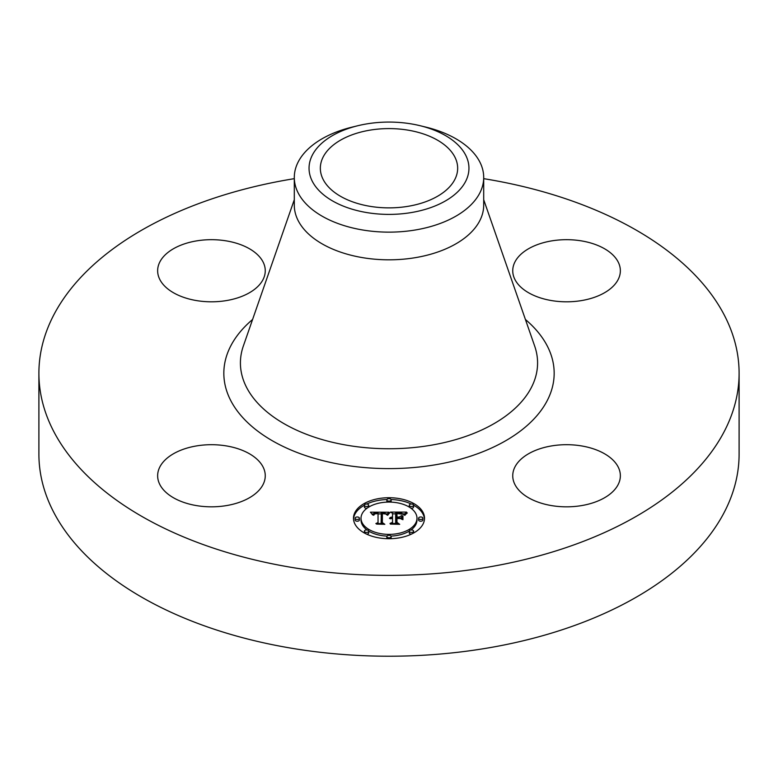 <?xml version="1.0" encoding="UTF-8"?>
<svg xmlns="http://www.w3.org/2000/svg" width="778" height="778" viewBox="0 0 778 778"><rect width="100%" height="100%" fill="white"/><g stroke="black" fill="none" stroke-linecap="round" stroke-linejoin="round"><path stroke-width="1.17" d="M263.081 467.014A53.808 31.062 180 0 1 265.259 475.757A53.808 31.062 180 0 1 219.104 506.507A53.808 31.062 180 0 1 159.821 484.509A53.808 31.062 180 0 1 157.642 475.757A53.808 31.062 180 0 1 203.797 445.016A53.808 31.062 180 0 1 263.081 467.014M483.702 178.658A350.1 202.124 180 0 1 739.1 373.255L739.1 454.089A350.1 202.124 180 0 1 487.563 648.045A350.1 202.124 180 0 1 38.9 454.089L38.9 373.255A350.1 202.124 180 0 1 290.437 179.3A350.1 202.124 180 0 1 294.298 178.658M739.1 373.255A350.1 202.124 180 0 1 487.563 567.201A350.1 202.124 180 0 1 38.9 373.255M420.052 125.696L425.78 127.086A94.702 54.674 180 0 1 483.702 177.472L483.702 205.149A94.702 54.674 180 0 1 415.666 257.606A94.702 54.674 180 0 1 294.298 205.149L294.298 177.472A94.702 54.674 180 0 1 298.13 162.077A94.702 54.674 180 0 1 352.22 127.086L357.948 125.696A79.959 46.165 180 0 1 420.052 125.696A79.959 46.165 180 0 1 465.721 181.225A79.959 46.165 180 0 1 366.487 212.53A79.959 46.165 180 0 1 312.279 155.24A79.959 46.165 180 0 1 357.948 125.696M483.702 177.472A94.702 54.674 180 0 1 479.87 192.866A94.702 54.674 180 0 1 415.666 229.928A94.702 54.674 180 0 1 294.298 177.472M369.667 130.198A68.659 39.639 180 0 1 457.659 168.233A68.659 39.639 180 0 1 408.333 206.267A68.659 39.639 180 0 1 320.341 168.233A68.659 39.639 180 0 1 369.667 130.198M551.408 445.95A53.808 31.062 180 0 1 620.358 475.757A53.808 31.062 180 0 1 581.701 505.574A53.808 31.062 180 0 1 512.741 475.757A53.808 31.062 180 0 1 551.408 445.95M514.919 279.487A53.808 31.062 180 0 1 512.741 270.744A53.808 31.062 180 0 1 558.896 239.994A53.808 31.062 180 0 1 618.179 262.001A53.808 31.062 180 0 1 620.358 270.744A53.808 31.062 180 0 1 574.203 301.494A53.808 31.062 180 0 1 514.919 279.487M226.593 300.551A53.808 31.062 180 0 1 157.642 270.744A53.808 31.062 180 0 1 196.299 240.937A53.808 31.062 180 0 1 265.259 270.744A53.808 31.062 180 0 1 226.593 300.551M424.516 518.226A35.516 20.5 180 0 1 389 538.726A35.516 20.5 180 0 1 353.484 518.226A35.516 20.5 180 0 1 389 497.716A35.516 20.5 180 0 1 424.516 518.226M416.979 518.226A27.979 16.153 180 0 1 389 534.379A27.979 16.153 180 0 1 361.021 518.226A27.979 16.153 180 0 1 389 502.073A27.979 16.153 180 0 1 416.979 518.226L416.979 519.976A27.979 16.153 0 0 1 410.988 529.964M388.893 512.216L386.763 514.803L384.877 513.11L381.317 512.896L381.123 522.602L382.961 523.584L375.862 523.584L378.04 522.534L378.04 513.616L375.152 513.791L373.498 515.046L374.558 513.713L378.04 512.945L374.043 513.198L372.672 514.958L370.416 512.177L388.893 512.216M389.778 512.819L387.337 515.192L389.778 512.819M385.606 513.966L382.387 513.626L382.368 522.631L384.838 524.314L376.552 524.08L383.982 524.08L381.901 522.709L381.901 513.373L385.616 513.83M406.544 512.089L404.006 514.773L401.526 513.072L395.642 512.828L395.642 517.02L396.586 517.02L396.586 513.324L400.767 513.373L403.043 514.239L396.974 513.568L396.974 517.02L399.318 517.02L401.798 515.513L401.798 519.266L399.192 517.778L395.642 517.778L395.642 522.291L397.626 523.458L390.002 523.458L392.53 522.291L392.53 518.44L390.148 518.77L392.53 517.778L389.457 518.294L392.53 517.02L392.53 513.247L390.439 512.089L406.544 512.089M407.302 512.935L404.609 515.25L407.302 512.935M402.936 519.694L402.936 515.824L402.527 519.558M396.974 518.527L396.974 522.369L399.707 524.314L390.332 524.08L398.832 524.08L396.586 522.476L396.586 518.284L400.155 518.527L396.974 518.527M391.149 499.894A2.149 1.245 180 0 1 389 501.139A2.149 1.245 180 0 1 386.851 499.894A2.149 1.245 180 0 1 389 498.649A2.149 1.245 180 0 1 391.149 499.894L391.149 501.654A2.149 1.245 0 0 1 391.003 502.111M422.901 518.226A2.149 1.245 180 0 1 420.742 519.461A2.149 1.245 180 0 1 418.593 518.226A2.149 1.245 180 0 1 420.742 516.981A2.149 1.245 180 0 1 422.901 518.226L422.901 519.976A2.149 1.245 0 0 1 420.742 521.221A2.149 1.245 0 0 1 418.593 519.976L418.593 518.226M413.604 505.262A2.149 1.245 180 0 1 411.445 506.507A2.149 1.245 180 0 1 409.296 505.262A2.149 1.245 180 0 1 411.445 504.018A2.149 1.245 180 0 1 413.604 505.262L413.604 507.023A2.149 1.245 0 0 1 410.988 508.229M391.149 536.548A2.149 1.245 180 0 1 389 537.793A2.149 1.245 180 0 1 386.851 536.548A2.149 1.245 180 0 1 389 535.303A2.149 1.245 180 0 1 391.149 536.548L391.149 538.308A2.149 1.245 0 0 1 391.052 538.687M413.604 531.18A2.149 1.245 180 0 1 411.445 532.424A2.149 1.245 180 0 1 409.296 531.18A2.149 1.245 180 0 1 411.445 529.935A2.149 1.245 180 0 1 413.604 531.18L413.604 532.94A2.149 1.245 0 0 1 413.595 533.008M355.099 518.226A2.149 1.245 180 0 1 357.258 516.981A2.149 1.245 180 0 1 359.407 518.226A2.149 1.245 180 0 1 357.258 519.461A2.149 1.245 180 0 1 355.099 518.226L355.099 519.976A2.149 1.245 0 0 0 357.258 521.221A2.149 1.245 0 0 0 359.407 519.976L359.407 518.226M364.396 505.262A2.149 1.245 180 0 1 366.555 504.018A2.149 1.245 180 0 1 368.704 505.262A2.149 1.245 180 0 1 366.555 506.507A2.149 1.245 180 0 1 364.396 505.262L364.396 507.023A2.149 1.245 0 0 0 367.012 508.229M364.396 531.18A2.149 1.245 180 0 1 366.555 529.935A2.149 1.245 180 0 1 368.704 531.18A2.149 1.245 180 0 1 366.555 532.424A2.149 1.245 180 0 1 364.396 531.18L364.396 532.94A2.149 1.245 0 0 0 364.405 533.008M400.106 518.304L401.798 517.263L401.798 519.266M392.53 513.85L395.642 513.85M403.072 513.85L404.667 513.85M392.53 517.02L392.53 517.778M392.073 517.059L392.073 517.759M391.655 517.107L391.655 517.778M391.256 517.185L391.256 517.817M390.906 517.282L390.906 517.885M390.575 517.399L390.575 517.973M390.284 517.535L390.284 518.07M390.031 517.691L390.031 518.187M392.53 522.291L392.53 523.458M395.642 522.291L395.642 523.458M399.318 517.02L399.318 517.847M396.974 517.02L396.974 517.778M396.586 517.02L396.586 517.778M395.642 517.02L395.642 517.778M371.845 513.927L373.012 513.918M378.04 513.898L381.298 513.879M386.034 513.859L387.366 513.85M378.04 512.945L378.04 513.616M374.121 513.976L374.121 514.491M373.994 514.093L373.994 514.744M373.878 514.219L373.878 515.153M373.78 514.365L373.78 515.25M373.693 514.511L373.693 515.25M373.615 514.676L373.615 515.25M378.04 522.534L378.04 523.584M381.123 522.602L381.123 523.584M389.389 512.683L389.389 513.169M389.165 512.858L389.165 513.392M388.951 513.062L388.951 513.636M388.728 513.285L388.728 513.888M388.514 513.538L388.514 514.17M388.29 513.801L388.29 514.472M388.066 514.093L388.066 514.783M387.833 514.414L387.833 515.114M387.609 514.744L387.609 515.24M405.912 513.577L405.912 514.073M405.61 513.859L405.61 514.394M405.348 514.132L405.348 514.715M405.114 514.414L405.114 515.055M404.91 514.686L404.91 515.367M381.901 522.709L382.377 515.124M396.586 522.476L396.974 520.044M424.477 519.101A35.516 20.5 0 0 0 413.595 505.194M411.299 504.018A35.516 20.5 0 0 0 391.052 499.515M386.948 499.515A35.516 20.5 0 0 0 366.701 504.018M364.405 505.194A35.516 20.5 0 0 0 353.523 519.101M361.021 518.226L361.021 519.976A27.979 16.153 0 0 0 367.012 529.964M368.704 531.092A27.979 16.153 0 0 0 386.997 536.091M391.003 536.091A27.979 16.153 0 0 0 409.296 531.092M386.851 499.894L386.851 501.654A2.149 1.245 0 0 0 386.997 502.111M409.296 505.262L409.296 507.023A2.149 1.245 0 0 0 409.296 507.1M386.851 536.548L386.851 538.308A2.149 1.245 0 0 0 386.948 538.687M409.296 531.18L409.296 532.94A2.149 1.245 0 0 0 411.299 534.175M368.704 507.1A2.149 1.245 0 0 0 368.704 507.023L368.704 505.262M366.701 534.175A2.149 1.245 0 0 0 368.704 532.94L368.704 531.18M483.702 199.703L534.671 346.064A148.579 85.784 180 0 1 430.827 445.279A148.579 85.784 180 0 1 243.329 346.064L294.298 199.703M525.413 319.486A165.169 95.363 180 0 1 435.505 464.758A165.169 95.363 180 0 1 255.408 429.33A165.169 95.363 180 0 1 252.587 319.486"/></g></svg>
